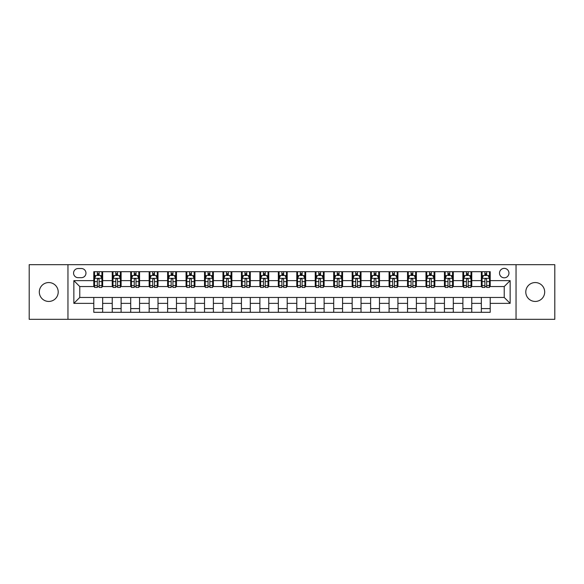 <?xml version="1.0" encoding="UTF-8"?>
<svg xmlns="http://www.w3.org/2000/svg" width="584" height="584" viewBox="0 0 584 584"><rect width="100%" height="100%" fill="white"/><g stroke="black" fill="none" stroke-linecap="round" stroke-linejoin="round"><path stroke-width="0.88" d="M535.236 282.554A9.446 9.446 0 0 0 525.79 292A9.446 9.446 0 0 0 535.236 301.446A9.446 9.446 0 0 0 544.689 292A9.446 9.446 0 0 0 535.236 282.554M48.764 282.554A9.446 9.446 0 0 0 39.31 292A9.446 9.446 0 0 0 48.764 301.446A9.446 9.446 0 0 0 58.21 292A9.446 9.446 0 0 0 48.764 282.554M504.233 268.377A4.723 4.723 0 0 0 499.51 273.1A4.723 4.723 0 0 0 504.233 277.823A4.723 4.723 0 0 0 508.956 273.1A4.723 4.723 0 0 0 504.233 268.377M516.044 319.317L554.8 319.317L554.8 264.683L516.044 264.683L516.044 319.317L67.956 319.317L67.956 264.683L29.2 264.683L29.2 319.317L67.956 319.317M78.139 277.677L81.388 277.677A4.577 4.577 0 0 0 85.965 273.1A4.577 4.577 0 0 0 81.388 268.523L78.139 268.523A4.577 4.577 0 0 0 73.569 273.1A4.577 4.577 0 0 0 78.139 277.677M516.044 264.683L67.956 264.683M93.79 303.366L73.861 303.366L73.861 280.634L93.79 280.634L93.79 286.54L79.767 286.54L79.767 297.46L93.79 297.46L93.79 312.301L490.21 312.301L490.21 297.46L504.233 297.46L504.233 286.54L490.21 286.54L490.21 280.634L510.139 280.634L510.139 303.366L490.21 303.366M490.21 280.634L490.21 271.699L93.79 271.699L93.79 280.634M481.347 271.699L481.347 286.54L482.085 286.54M484.895 286.54L486.662 286.54M489.472 286.54L490.21 286.54M481.347 286.54L471.011 286.54M462.893 271.699L462.893 286.54L463.63 286.54M466.441 286.54L468.207 286.54M462.893 286.54L452.556 286.54M444.439 271.699L444.439 286.54L445.176 286.54M447.979 286.54L449.753 286.54M444.439 286.54L434.102 286.54M425.984 271.699L425.984 286.54L426.721 286.54M429.525 286.54L431.299 286.54M425.984 286.54L415.647 286.54M407.53 271.699L407.53 286.54L408.267 286.54M411.07 286.54L412.844 286.54M407.53 286.54L397.193 286.54M389.075 271.699L389.075 286.54L389.813 286.54M392.616 286.54L394.39 286.54M389.075 286.54L378.739 286.54M370.621 271.699L370.621 286.54L371.358 286.54M374.161 286.54L375.935 286.54M370.621 286.54L360.284 286.54M352.167 271.699L352.167 286.54L352.904 286.54M355.707 286.54L357.481 286.54M352.167 286.54L341.83 286.54M333.705 271.699L333.705 286.54L334.45 286.54M337.253 286.54L339.027 286.54M333.705 286.54L323.375 286.54M315.25 271.699L315.25 286.54L315.995 286.54M318.798 286.54L320.565 286.54M315.25 286.54L304.921 286.54M296.796 271.699L296.796 286.54L297.533 286.54M300.344 286.54L302.111 286.54M296.796 286.54L286.467 286.54M278.342 271.699L278.342 286.54L279.079 286.54M281.889 286.54L283.656 286.54M278.342 286.54L268.005 286.54M259.887 271.699L259.887 286.54L260.625 286.54M263.435 286.54L265.202 286.54M259.887 286.54L249.55 286.54M241.433 271.699L241.433 286.54L242.17 286.54M244.973 286.54L246.747 286.54M241.433 286.54L231.096 286.54M222.978 271.699L222.978 286.54L223.716 286.54M226.519 286.54L228.293 286.54M222.978 286.54L212.642 286.54M204.524 271.699L204.524 286.54L205.261 286.54M208.065 286.54L209.838 286.54M204.524 286.54L194.187 286.54M186.07 271.699L186.07 286.54L186.807 286.54M189.61 286.54L191.384 286.54M186.07 286.54L175.733 286.54M167.615 271.699L167.615 286.54L168.353 286.54M171.156 286.54L172.93 286.54M167.615 286.54L157.278 286.54M149.161 271.699L149.161 286.54L149.898 286.54M152.701 286.54L154.475 286.54M149.161 286.54L138.824 286.54M130.699 271.699L130.699 286.54L131.444 286.54M134.247 286.54L136.021 286.54M130.699 286.54L120.37 286.54M112.245 271.699L112.245 286.54L112.989 286.54M115.793 286.54L117.559 286.54M112.245 286.54L101.915 286.54M93.79 286.54L94.528 286.54M97.338 286.54L99.105 286.54M93.79 297.46L102.653 297.46L102.653 312.301M490.21 297.46L102.653 297.46M102.653 271.699L102.653 286.54M93.79 275.392L94.528 275.392M97.338 275.392L99.105 275.392M101.915 275.392L102.653 275.392M93.79 308.608L102.653 308.608M112.245 297.46L112.245 312.301M121.107 271.699L121.107 286.54M112.245 275.392L112.989 275.392M115.793 275.392L117.559 275.392M120.37 275.392L121.107 275.392M121.107 297.46L121.107 312.301M112.245 308.608L121.107 308.608M130.699 297.46L130.699 312.301M139.561 297.46L139.561 312.301M130.699 308.608L139.561 308.608M139.561 271.699L139.561 286.54M130.699 275.392L131.444 275.392M134.247 275.392L136.021 275.392M138.824 275.392L139.561 275.392M149.161 297.46L149.161 312.301M158.016 297.46L158.016 312.301M149.161 308.608L158.016 308.608M158.016 271.699L158.016 286.54M149.161 275.392L149.898 275.392M152.701 275.392L154.475 275.392M157.278 275.392L158.016 275.392M167.615 297.46L167.615 312.301M176.47 297.46L176.47 312.301M167.615 308.608L176.47 308.608M176.47 271.699L176.47 286.54M167.615 275.392L168.353 275.392M171.156 275.392L172.93 275.392M175.733 275.392L176.47 275.392M186.07 297.46L186.07 312.301M194.925 297.46L194.925 312.301M186.07 308.608L194.925 308.608M194.925 271.699L194.925 286.54M186.07 275.392L186.807 275.392M189.61 275.392L191.384 275.392M194.187 275.392L194.925 275.392M204.524 297.46L204.524 312.301M213.379 297.46L213.379 312.301M204.524 308.608L213.379 308.608M213.379 271.699L213.379 286.54M204.524 275.392L205.261 275.392M208.065 275.392L209.838 275.392M212.642 275.392L213.379 275.392M222.978 297.46L222.978 312.301M231.833 297.46L231.833 312.301M222.978 308.608L231.833 308.608M231.833 271.699L231.833 286.54M222.978 275.392L223.716 275.392M226.519 275.392L228.293 275.392M231.096 275.392L231.833 275.392M241.433 297.46L241.433 312.301M250.295 297.46L250.295 312.301M241.433 308.608L250.295 308.608M250.295 271.699L250.295 286.54M241.433 275.392L242.17 275.392M244.973 275.392L246.747 275.392M249.55 275.392L250.295 275.392M259.887 297.46L259.887 312.301M268.749 297.46L268.749 312.301M259.887 308.608L268.749 308.608M268.749 271.699L268.749 286.54M259.887 275.392L260.625 275.392M263.435 275.392L265.202 275.392M268.005 275.392L268.749 275.392M278.342 297.46L278.342 312.301M287.204 297.46L287.204 312.301M278.342 308.608L287.204 308.608M287.204 271.699L287.204 286.54M278.342 275.392L279.079 275.392M281.889 275.392L283.656 275.392M286.467 275.392L287.204 275.392M296.796 297.46L296.796 312.301M305.658 297.46L305.658 312.301M296.796 308.608L305.658 308.608M305.658 271.699L305.658 286.54M296.796 275.392L297.533 275.392M300.344 275.392L302.111 275.392M304.921 275.392L305.658 275.392M315.25 297.46L315.25 312.301M324.113 297.46L324.113 312.301M315.25 308.608L324.113 308.608M324.113 271.699L324.113 286.54M315.25 275.392L315.995 275.392M318.798 275.392L320.565 275.392M323.375 275.392L324.113 275.392M333.705 297.46L333.705 312.301M342.567 297.46L342.567 312.301M333.705 308.608L342.567 308.608M342.567 271.699L342.567 286.54M333.705 275.392L334.45 275.392M337.253 275.392L339.027 275.392M341.83 275.392L342.567 275.392M352.167 297.46L352.167 312.301M361.022 297.46L361.022 312.301M352.167 308.608L361.022 308.608M361.022 271.699L361.022 286.54M352.167 275.392L352.904 275.392M355.707 275.392L357.481 275.392M360.284 275.392L361.022 275.392M370.621 297.46L370.621 312.301M379.476 297.46L379.476 312.301M370.621 308.608L379.476 308.608M379.476 271.699L379.476 286.54M370.621 275.392L371.358 275.392M374.161 275.392L375.935 275.392M378.739 275.392L379.476 275.392M389.075 297.46L389.075 312.301M397.93 297.46L397.93 312.301M389.075 308.608L397.93 308.608M397.93 271.699L397.93 286.54M389.075 275.392L389.813 275.392M392.616 275.392L394.39 275.392M397.193 275.392L397.93 275.392M407.53 297.46L407.53 312.301M416.385 297.46L416.385 312.301M407.53 308.608L416.385 308.608M416.385 271.699L416.385 286.54M407.53 275.392L408.267 275.392M411.07 275.392L412.844 275.392M415.647 275.392L416.385 275.392M425.984 297.46L425.984 312.301M434.839 297.46L434.839 312.301M425.984 308.608L434.839 308.608M434.839 271.699L434.839 286.54M425.984 275.392L426.721 275.392M429.525 275.392L431.299 275.392M434.102 275.392L434.839 275.392M444.439 297.46L444.439 312.301M453.301 297.46L453.301 312.301M444.439 308.608L453.301 308.608M453.301 271.699L453.301 286.54M444.439 275.392L445.176 275.392M447.979 275.392L449.753 275.392M452.556 275.392L453.301 275.392M462.893 297.46L462.893 312.301M471.755 297.46L471.755 312.301M462.893 308.608L471.755 308.608M471.755 271.699L471.755 286.54M462.893 275.392L463.63 275.392M466.441 275.392L468.207 275.392M471.011 275.392L471.755 275.392M481.347 297.46L481.347 312.301M481.347 308.608L490.21 308.608M481.347 275.392L482.085 275.392M484.895 275.392L486.662 275.392M489.472 275.392L490.21 275.392M79.767 286.54L73.861 280.634M79.767 297.46L73.861 303.366M510.139 280.634L504.233 286.54M510.139 303.366L504.233 297.46M99.105 273.619L97.338 273.619M101.915 285.569L99.105 285.569L99.105 287.423L101.915 287.423L101.915 278.415L100.433 275.466L96.01 275.466L94.528 278.415L94.528 287.423L97.338 287.423L97.338 285.569L94.528 285.569M94.528 278.415L94.528 271.699M101.915 278.415L101.915 271.699M97.338 275.466L97.338 271.699M99.105 271.699L99.105 275.466M99.105 285.569L99.105 279.524C98.521 278.386 97.93 278.386 97.338 279.524L97.338 285.569M117.559 273.619L115.793 273.619M120.37 285.569L117.559 285.569L117.559 287.423L120.37 287.423L120.37 278.415L118.895 275.466L114.464 275.466L112.989 278.415L112.989 287.423L115.793 287.423L115.793 285.569L112.989 285.569M112.989 278.415L112.989 271.699M120.37 278.415L120.37 271.699M115.793 275.466L115.793 271.699M117.559 271.699L117.559 275.466M117.559 285.569L117.559 279.524C116.975 278.386 116.384 278.386 115.793 279.524L115.793 285.569M136.021 273.619L134.247 273.619M138.824 285.569L136.021 285.569L136.021 287.423L138.824 287.423L138.824 278.415L137.35 275.466L132.918 275.466L131.444 278.415L131.444 287.423L134.247 287.423L134.247 285.569L131.444 285.569M131.444 278.415L131.444 271.699M138.824 278.415L138.824 271.699M134.247 275.466L134.247 271.699M136.021 271.699L136.021 275.466M136.021 285.569L136.021 279.524C135.43 278.386 134.838 278.386 134.247 279.524L134.247 285.569M154.475 273.619L152.701 273.619M157.278 285.569L154.475 285.569L154.475 287.423L157.278 287.423L157.278 278.415L155.804 275.466L151.373 275.466L149.898 278.415L149.898 287.423L152.701 287.423L152.701 285.569L149.898 285.569M149.898 278.415L149.898 271.699M157.278 278.415L157.278 271.699M152.701 275.466L152.701 271.699M154.475 271.699L154.475 275.466M154.475 285.569L154.475 279.524C153.884 278.386 153.293 278.386 152.701 279.524L152.701 285.569M172.93 273.619L171.156 273.619M175.733 285.569L172.93 285.569L172.93 287.423L175.733 287.423L175.733 278.415L174.258 275.466L169.827 275.466L168.353 278.415L168.353 287.423L171.156 287.423L171.156 285.569L168.353 285.569M168.353 278.415L168.353 271.699M175.733 278.415L175.733 271.699M171.156 275.466L171.156 271.699M172.93 271.699L172.93 275.466M172.93 285.569L172.93 279.524C172.338 278.386 171.747 278.386 171.156 279.524L171.156 285.569M191.384 273.619L189.61 273.619M194.187 285.569L191.384 285.569L191.384 287.423L194.187 287.423L194.187 278.415L192.713 275.466L188.282 275.466L186.807 278.415L186.807 287.423L189.61 287.423L189.61 285.569L186.807 285.569M186.807 278.415L186.807 271.699M194.187 278.415L194.187 271.699M189.61 275.466L189.61 271.699M191.384 271.699L191.384 275.466M191.384 285.569L191.384 279.524C190.793 278.386 190.202 278.386 189.61 279.524L189.61 285.569M209.838 273.619L208.065 273.619M212.642 285.569L209.838 285.569L209.838 287.423L212.642 287.423L212.642 278.415L211.167 275.466L206.736 275.466L205.261 278.415L205.261 287.423L208.065 287.423L208.065 285.569L205.261 285.569M205.261 278.415L205.261 271.699M212.642 278.415L212.642 271.699M208.065 275.466L208.065 271.699M209.838 271.699L209.838 275.466M209.838 285.569L209.838 279.524C209.247 278.386 208.656 278.386 208.065 279.524L208.065 285.569M228.293 273.619L226.519 273.619M231.096 285.569L228.293 285.569L228.293 287.423L231.096 287.423L231.096 278.415L229.621 275.466L225.19 275.466L223.716 278.415L223.716 287.423L226.519 287.423L226.519 285.569L223.716 285.569M223.716 278.415L223.716 271.699M231.096 278.415L231.096 271.699M226.519 275.466L226.519 271.699M228.293 271.699L228.293 275.466M228.293 285.569L228.293 279.524C227.702 278.386 227.11 278.386 226.519 279.524L226.519 285.569M246.747 273.619L244.973 273.619M249.55 285.569L246.747 285.569L246.747 287.423L249.55 287.423L249.55 278.415L248.076 275.466L243.645 275.466L242.17 278.415L242.17 287.423L244.973 287.423L244.973 285.569L242.17 285.569M242.17 278.415L242.17 271.699M249.55 278.415L249.55 271.699M244.973 275.466L244.973 271.699M246.747 271.699L246.747 275.466M246.747 285.569L246.747 279.524C246.156 278.386 245.565 278.386 244.973 279.524L244.973 285.569M265.202 273.619L263.435 273.619M268.005 285.569L265.202 285.569L265.202 287.423L268.005 287.423L268.005 278.415L266.53 275.466L262.099 275.466L260.625 278.415L260.625 287.423L263.435 287.423L263.435 285.569L260.625 285.569M260.625 278.415L260.625 271.699M268.005 278.415L268.005 271.699M263.435 275.466L263.435 271.699M265.202 271.699L265.202 275.466M265.202 285.569L265.202 279.524C264.61 278.386 264.026 278.386 263.435 279.524L263.435 285.569M283.656 273.619L281.889 273.619M286.467 285.569L283.656 285.569L283.656 287.423L286.467 287.423L286.467 278.415L284.985 275.466L280.561 275.466L279.079 278.415L279.079 287.423L281.889 287.423L281.889 285.569L279.079 285.569M279.079 278.415L279.079 271.699M286.467 278.415L286.467 271.699M281.889 275.466L281.889 271.699M283.656 271.699L283.656 275.466M283.656 285.569L283.656 279.524C283.072 278.386 282.481 278.386 281.889 279.524L281.889 285.569M302.111 273.619L300.344 273.619M304.921 285.569L302.111 285.569L302.111 287.423L304.921 287.423L304.921 278.415L303.439 275.466L299.015 275.466L297.533 278.415L297.533 287.423L300.344 287.423L300.344 285.569L297.533 285.569M297.533 278.415L297.533 271.699M304.921 278.415L304.921 271.699M300.344 275.466L300.344 271.699M302.111 271.699L302.111 275.466M302.111 285.569L302.111 279.524C301.526 278.386 300.935 278.386 300.344 279.524L300.344 285.569M320.565 273.619L318.798 273.619M323.375 285.569L320.565 285.569L320.565 287.423L323.375 287.423L323.375 278.415L321.901 275.466L317.47 275.466L315.995 278.415L315.995 287.423L318.798 287.423L318.798 285.569L315.995 285.569M315.995 278.415L315.995 271.699M323.375 278.415L323.375 271.699M318.798 275.466L318.798 271.699M320.565 271.699L320.565 275.466M320.565 285.569L320.565 279.524C319.981 278.386 319.39 278.386 318.798 279.524L318.798 285.569M339.027 273.619L337.253 273.619M341.83 285.569L339.027 285.569L339.027 287.423L341.83 287.423L341.83 278.415L340.355 275.466L335.924 275.466L334.45 278.415L334.45 287.423L337.253 287.423L337.253 285.569L334.45 285.569M334.45 278.415L334.45 271.699M341.83 278.415L341.83 271.699M337.253 275.466L337.253 271.699M339.027 271.699L339.027 275.466M339.027 285.569L339.027 279.524C338.435 278.386 337.844 278.386 337.253 279.524L337.253 285.569M357.481 273.619L355.707 273.619M360.284 285.569L357.481 285.569L357.481 287.423L360.284 287.423L360.284 278.415L358.81 275.466L354.378 275.466L352.904 278.415L352.904 287.423L355.707 287.423L355.707 285.569L352.904 285.569M352.904 278.415L352.904 271.699M360.284 278.415L360.284 271.699M355.707 275.466L355.707 271.699M357.481 271.699L357.481 275.466M357.481 285.569L357.481 279.524C356.89 278.386 356.298 278.386 355.707 279.524L355.707 285.569M375.935 273.619L374.161 273.619M378.739 285.569L375.935 285.569L375.935 287.423L378.739 287.423L378.739 278.415L377.264 275.466L372.833 275.466L371.358 278.415L371.358 287.423L374.161 287.423L374.161 285.569L371.358 285.569M371.358 278.415L371.358 271.699M378.739 278.415L378.739 271.699M374.161 275.466L374.161 271.699M375.935 271.699L375.935 275.466M375.935 285.569L375.935 279.524C375.344 278.386 374.753 278.386 374.161 279.524L374.161 285.569M394.39 273.619L392.616 273.619M397.193 285.569L394.39 285.569L394.39 287.423L397.193 287.423L397.193 278.415L395.718 275.466L391.287 275.466L389.813 278.415L389.813 287.423L392.616 287.423L392.616 285.569L389.813 285.569M389.813 278.415L389.813 271.699M397.193 278.415L397.193 271.699M392.616 275.466L392.616 271.699M394.39 271.699L394.39 275.466M394.39 285.569L394.39 279.524C393.799 278.386 393.207 278.386 392.616 279.524L392.616 285.569M412.844 273.619L411.07 273.619M415.647 285.569L412.844 285.569L412.844 287.423L415.647 287.423L415.647 278.415L414.173 275.466L409.742 275.466L408.267 278.415L408.267 287.423L411.07 287.423L411.07 285.569L408.267 285.569M408.267 278.415L408.267 271.699M415.647 278.415L415.647 271.699M411.07 275.466L411.07 271.699M412.844 271.699L412.844 275.466M412.844 285.569L412.844 279.524C412.253 278.386 411.662 278.386 411.07 279.524L411.07 285.569M431.299 273.619L429.525 273.619M434.102 285.569L431.299 285.569L431.299 287.423L434.102 287.423L434.102 278.415L432.627 275.466L428.196 275.466L426.721 278.415L426.721 287.423L429.525 287.423L429.525 285.569L426.721 285.569M426.721 278.415L426.721 271.699M434.102 278.415L434.102 271.699M429.525 275.466L429.525 271.699M431.299 271.699L431.299 275.466M431.299 285.569L431.299 279.524C430.707 278.386 430.116 278.386 429.525 279.524L429.525 285.569M449.753 273.619L447.979 273.619M452.556 285.569L449.753 285.569L449.753 287.423L452.556 287.423L452.556 278.415L451.082 275.466L446.651 275.466L445.176 278.415L445.176 287.423L447.979 287.423L447.979 285.569L445.176 285.569M445.176 278.415L445.176 271.699M452.556 278.415L452.556 271.699M447.979 275.466L447.979 271.699M449.753 271.699L449.753 275.466M449.753 285.569L449.753 279.524C449.162 278.386 448.57 278.386 447.979 279.524L447.979 285.569M468.207 273.619L466.441 273.619M471.011 285.569L468.207 285.569L468.207 287.423L471.011 287.423L471.011 278.415L469.536 275.466L465.105 275.466L463.63 278.415L463.63 287.423L466.441 287.423L466.441 285.569L463.63 285.569M463.63 278.415L463.63 271.699M471.011 278.415L471.011 271.699M466.441 275.466L466.441 271.699M468.207 271.699L468.207 275.466M468.207 285.569L468.207 279.524C467.616 278.386 467.032 278.386 466.441 279.524L466.441 285.569M486.662 273.619L484.895 273.619M489.472 285.569L486.662 285.569L486.662 287.423L489.472 287.423L489.472 278.415L487.99 275.466L483.567 275.466L482.085 278.415L482.085 287.423L484.895 287.423L484.895 285.569L482.085 285.569M482.085 278.415L482.085 271.699M489.472 278.415L489.472 271.699M484.895 275.466L484.895 271.699M486.662 271.699L486.662 275.466M486.662 285.569L486.662 279.524C486.078 278.386 485.486 278.386 484.895 279.524L484.895 285.569M112.245 303.366L102.653 303.366M112.245 280.634L102.653 280.634M130.699 280.634L121.107 280.634M130.699 303.366L121.107 303.366M149.161 280.634L139.561 280.634M149.161 303.366L139.561 303.366M167.615 280.634L158.016 280.634M167.615 303.366L158.016 303.366M186.07 280.634L176.47 280.634M186.07 303.366L176.47 303.366M204.524 280.634L194.925 280.634M204.524 303.366L194.925 303.366M222.978 280.634L213.379 280.634M222.978 303.366L213.379 303.366M241.433 280.634L231.833 280.634M241.433 303.366L231.833 303.366M259.887 280.634L250.295 280.634M259.887 303.366L250.295 303.366M278.342 280.634L268.749 280.634M278.342 303.366L268.749 303.366M296.796 280.634L287.204 280.634M296.796 303.366L287.204 303.366M315.25 280.634L305.658 280.634M315.25 303.366L305.658 303.366M333.705 280.634L324.113 280.634M333.705 303.366L324.113 303.366M352.167 280.634L342.567 280.634M352.167 303.366L342.567 303.366M370.621 280.634L361.022 280.634M370.621 303.366L361.022 303.366M389.075 280.634L379.476 280.634M389.075 303.366L379.476 303.366M407.53 280.634L397.93 280.634M407.53 303.366L397.93 303.366M425.984 280.634L416.385 280.634M425.984 303.366L416.385 303.366M444.439 280.634L434.839 280.634M444.439 303.366L434.839 303.366M462.893 280.634L453.301 280.634M462.893 303.366L453.301 303.366M481.347 280.634L471.755 280.634M481.347 303.366L471.755 303.366M101.879 278.342L94.564 278.342M94.528 275.641L95.922 275.641M100.528 275.641L101.915 275.641M97.338 281.612L94.528 281.612M101.915 281.612L99.105 281.612M99.105 274.56L97.338 274.56M120.333 278.342L113.026 278.342M112.989 275.641L114.376 275.641M118.983 275.641L120.37 275.641M115.793 281.612L112.989 281.612M120.37 281.612L117.559 281.612M117.559 274.56L115.793 274.56M138.788 278.342L131.48 278.342M131.444 275.641L132.831 275.641M137.437 275.641L138.824 275.641M134.247 281.612L131.444 281.612M138.824 281.612L136.021 281.612M136.021 274.56L134.247 274.56M157.242 278.342L149.935 278.342M149.898 275.641L151.285 275.641M155.892 275.641L157.278 275.641M152.701 281.612L149.898 281.612M157.278 281.612L154.475 281.612M154.475 274.56L152.701 274.56M175.696 278.342L168.389 278.342M168.353 275.641L169.74 275.641M174.346 275.641L175.733 275.641M171.156 281.612L168.353 281.612M175.733 281.612L172.93 281.612M172.93 274.56L171.156 274.56M194.151 278.342L186.843 278.342M186.807 275.641L188.194 275.641M192.8 275.641L194.187 275.641M189.61 281.612L186.807 281.612M194.187 281.612L191.384 281.612M191.384 274.56L189.61 274.56M212.605 278.342L205.298 278.342M205.261 275.641L206.648 275.641M211.255 275.641L212.642 275.641M208.065 281.612L205.261 281.612M212.642 281.612L209.838 281.612M209.838 274.56L208.065 274.56M231.06 278.342L223.752 278.342M223.716 275.641L225.103 275.641M229.709 275.641L231.096 275.641M226.519 281.612L223.716 281.612M231.096 281.612L228.293 281.612M228.293 274.56L226.519 274.56M249.514 278.342L242.207 278.342M242.17 275.641L243.557 275.641M248.163 275.641L249.55 275.641M244.973 281.612L242.17 281.612M249.55 281.612L246.747 281.612M246.747 274.56L244.973 274.56M267.968 278.342L260.661 278.342M260.625 275.641L262.012 275.641M266.618 275.641L268.005 275.641M263.435 281.612L260.625 281.612M268.005 281.612L265.202 281.612M265.202 274.56L263.435 274.56M286.43 278.342L279.115 278.342M279.079 275.641L280.466 275.641M285.072 275.641L286.467 275.641M281.889 281.612L279.079 281.612M286.467 281.612L283.656 281.612M283.656 274.56L281.889 274.56M304.885 278.342L297.57 278.342M297.533 275.641L298.928 275.641M303.534 275.641L304.921 275.641M300.344 281.612L297.533 281.612M304.921 281.612L302.111 281.612M302.111 274.56L300.344 274.56M323.339 278.342L316.032 278.342M315.995 275.641L317.382 275.641M321.988 275.641L323.375 275.641M318.798 281.612L315.995 281.612M323.375 281.612L320.565 281.612M320.565 274.56L318.798 274.56M341.793 278.342L334.486 278.342M334.45 275.641L335.837 275.641M340.443 275.641L341.83 275.641M337.253 281.612L334.45 281.612M341.83 281.612L339.027 281.612M339.027 274.56L337.253 274.56M360.248 278.342L352.94 278.342M352.904 275.641L354.291 275.641M358.897 275.641L360.284 275.641M355.707 281.612L352.904 281.612M360.284 281.612L357.481 281.612M357.481 274.56L355.707 274.56M378.702 278.342L371.395 278.342M371.358 275.641L372.745 275.641M377.352 275.641L378.739 275.641M374.161 281.612L371.358 281.612M378.739 281.612L375.935 281.612M375.935 274.56L374.161 274.56M397.156 278.342L389.849 278.342M389.813 275.641L391.2 275.641M395.806 275.641L397.193 275.641M392.616 281.612L389.813 281.612M397.193 281.612L394.39 281.612M394.39 274.56L392.616 274.56M415.611 278.342L408.304 278.342M408.267 275.641L409.654 275.641M414.26 275.641L415.647 275.641M411.07 281.612L408.267 281.612M415.647 281.612L412.844 281.612M412.844 274.56L411.07 274.56M434.065 278.342L426.758 278.342M426.721 275.641L428.109 275.641M432.715 275.641L434.102 275.641M429.525 281.612L426.721 281.612M434.102 281.612L431.299 281.612M431.299 274.56L429.525 274.56M452.52 278.342L445.212 278.342M445.176 275.641L446.563 275.641M451.169 275.641L452.556 275.641M447.979 281.612L445.176 281.612M452.556 281.612L449.753 281.612M449.753 274.56L447.979 274.56M470.974 278.342L463.667 278.342M463.63 275.641L465.017 275.641M469.624 275.641L471.011 275.641M466.441 281.612L463.63 281.612M471.011 281.612L468.207 281.612M468.207 274.56L466.441 274.56M489.436 278.342L482.121 278.342M482.085 275.641L483.472 275.641M488.078 275.641L489.472 275.641M484.895 281.612L482.085 281.612M489.472 281.612L486.662 281.612M486.662 274.56L484.895 274.56"/></g></svg>
